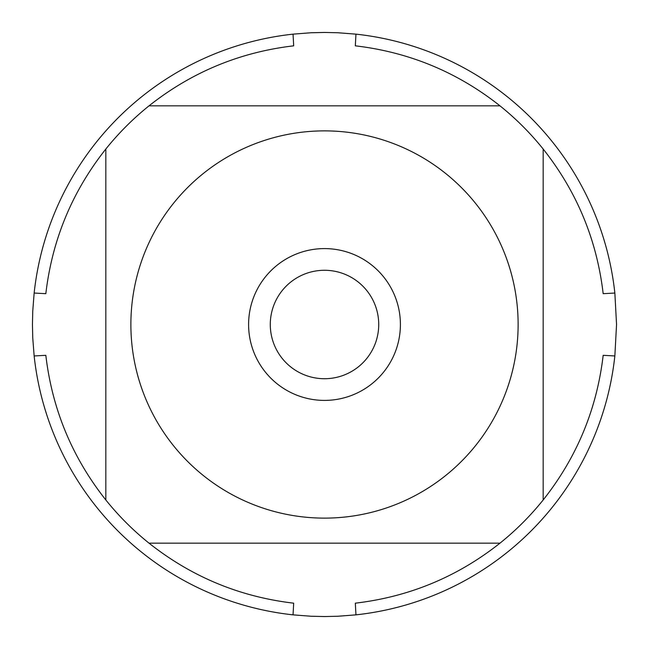 <?xml version="1.0" encoding="UTF-8"?>
<svg xmlns="http://www.w3.org/2000/svg" width="649" height="649" viewBox="0 0 649 649"><rect width="100%" height="100%" fill="white"/><g stroke="black" fill="none" stroke-linecap="round" stroke-linejoin="round"><path stroke-width="0.97" d="M616.55 324.5L614.854 355.952A292.05 292.05 0 0 1 355.952 614.854L337.999 616.242L324.5 616.55L311.001 616.242L293.048 614.854A292.05 292.05 0 0 1 34.146 355.952L32.758 337.999L32.45 324.5L32.758 311.001L34.146 293.048A292.05 292.05 0 0 1 293.048 34.146L311.001 32.758L324.5 32.45L337.999 32.758L355.952 34.146A292.05 292.05 0 0 1 614.854 293.048L616.55 324.5M173.486 445.676A193.621 193.621 0 0 0 518.121 324.5A193.621 193.621 0 0 0 260.281 141.839A193.621 193.621 0 0 0 173.486 445.676M105.828 499.965A280.368 280.368 0 0 0 149.035 543.172L499.965 543.172A280.368 280.368 0 0 0 543.172 499.965L543.172 149.035A280.368 280.368 0 0 0 499.965 105.828L149.035 105.828A280.368 280.368 0 0 0 105.828 149.035L105.828 499.965C72.161 457.415 52.163 409.203 45.828 355.319L34.146 355.952M355.952 614.854L355.319 603.172C409.203 596.837 457.415 576.839 499.965 543.172M543.172 499.965C576.839 457.415 596.837 409.203 603.172 355.319L614.854 355.952M614.854 293.048L603.172 293.681C596.837 239.797 576.839 191.585 543.172 149.035M499.965 105.828C457.415 72.161 409.203 52.163 355.319 45.828L355.952 34.146M293.048 34.146L293.681 45.828C239.797 52.163 191.585 72.161 149.035 105.828A280.368 280.368 0 0 0 105.828 149.035C72.161 191.585 52.163 239.797 45.828 293.681L34.146 293.048M149.035 543.172C191.585 576.839 239.797 596.837 293.681 603.172L293.048 614.854M248.599 324.5A75.901 75.901 0 0 1 362.45 258.764A75.901 75.901 0 0 1 362.45 390.236A75.901 75.901 0 0 1 248.599 324.5M270.284 324.5A54.216 54.216 0 0 0 351.612 371.455A54.216 54.216 0 0 0 351.612 277.545A54.216 54.216 0 0 0 270.284 324.5"/></g></svg>
